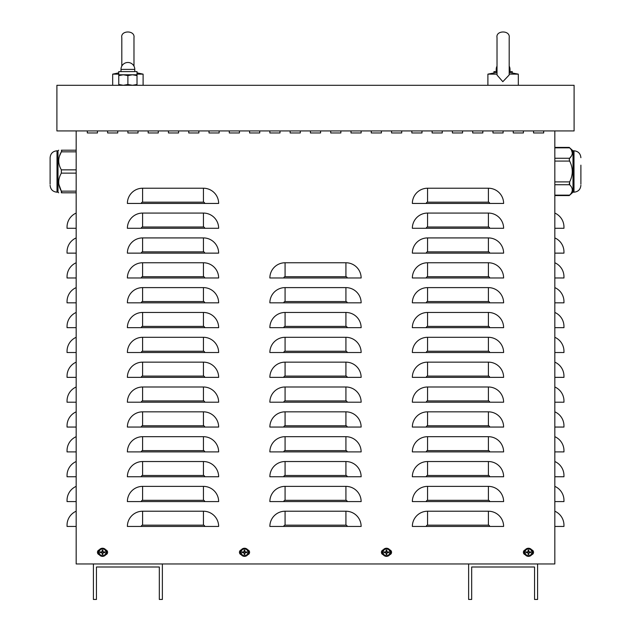 <?xml version="1.0" encoding="UTF-8"?>
<svg xmlns="http://www.w3.org/2000/svg" width="631" height="631" viewBox="0 0 631 631"><rect width="100%" height="100%" fill="white"/><g stroke="black" fill="none" stroke-linecap="round" stroke-linejoin="round"><path stroke-width="0.95" d="M76.17 213.073A15.215 15.215 0 0 0 67.044 227.018L67.044 228.288L76.17 228.288M76.17 237.919A15.215 15.215 0 0 0 67.044 251.864L67.044 253.134L76.17 253.134M76.17 262.764A15.215 15.215 0 0 0 67.044 276.709L67.044 277.979L76.17 277.979M76.17 287.61A15.215 15.215 0 0 0 67.044 301.555L67.044 302.825L76.17 302.825M76.17 312.455A15.215 15.215 0 0 0 67.044 326.401L67.044 327.67L76.17 327.67M76.17 337.301A15.215 15.215 0 0 0 67.044 351.246L67.044 352.516L76.17 352.516M76.17 362.147A15.215 15.215 0 0 0 67.044 376.092L67.044 377.362L76.17 377.362M76.17 386.992A15.215 15.215 0 0 0 67.044 400.937L67.044 402.207L76.17 402.207M76.17 411.838A15.215 15.215 0 0 0 67.044 425.783L67.044 427.053L76.17 427.053M76.17 436.684A15.215 15.215 0 0 0 67.044 450.629L67.044 451.899L76.17 451.899M76.17 461.529A15.215 15.215 0 0 0 67.044 475.474L67.044 476.744L76.17 476.744M76.17 486.375A15.215 15.215 0 0 0 67.044 500.32L67.044 501.59L76.17 501.59M76.17 511.22A15.215 15.215 0 0 0 67.044 525.166L67.044 526.435L76.17 526.435M554.83 213.073A15.215 15.215 0 0 1 563.956 227.018L563.956 228.288L554.83 228.288M554.83 237.919A15.215 15.215 0 0 1 563.956 251.864L563.956 253.134L554.83 253.134M554.83 262.764A15.215 15.215 0 0 1 563.956 276.709L563.956 277.979L554.83 277.979M554.83 287.61A15.215 15.215 0 0 1 563.956 301.555L563.956 302.825L554.83 302.825M554.83 312.455A15.215 15.215 0 0 1 563.956 326.401L563.956 327.67L554.83 327.67M554.83 337.301A15.215 15.215 0 0 1 563.956 351.246L563.956 352.516L554.83 352.516M554.83 362.147A15.215 15.215 0 0 1 563.956 376.092L563.956 377.362L554.83 377.362M554.83 386.992A15.215 15.215 0 0 1 563.956 400.937L563.956 402.207L554.83 402.207M554.83 411.838A15.215 15.215 0 0 1 563.956 425.783L563.956 427.053L554.83 427.053M554.83 436.684A15.215 15.215 0 0 1 563.956 450.629L563.956 451.899L554.83 451.899M554.83 461.529A15.215 15.215 0 0 1 563.956 475.474L563.956 476.744L554.83 476.744M554.83 486.375A15.215 15.215 0 0 1 563.956 500.32L563.956 501.59L554.83 501.59M554.83 511.22A15.215 15.215 0 0 1 563.956 525.166L563.956 526.435L554.83 526.435M554.83 130.933L554.83 563.956L537.588 563.956L537.588 599.45L534.552 599.45L534.552 567.001L471.672 567.001L471.672 599.45L468.628 599.45L468.628 563.956L162.372 563.956L162.372 599.45L159.327 599.45L159.327 567.001L96.448 567.001L96.448 599.45L93.412 599.45L93.412 563.956L76.17 563.956L76.17 130.933M127.383 203.442A15.215 15.215 0 0 1 142.59 188.227L203.442 188.227A15.215 15.215 0 0 1 218.649 203.442L127.383 203.442M127.383 228.288A15.215 15.215 0 0 1 142.59 213.073L203.442 213.073A15.215 15.215 0 0 1 218.649 228.288L127.383 228.288M127.383 253.134A15.215 15.215 0 0 1 142.59 237.919L203.442 237.919A15.215 15.215 0 0 1 218.649 253.134L127.383 253.134M127.383 277.979A15.215 15.215 0 0 1 142.59 262.764L203.442 262.764A15.215 15.215 0 0 1 218.649 277.979L127.383 277.979M127.383 302.825A15.215 15.215 0 0 1 142.59 287.61L203.442 287.61A15.215 15.215 0 0 1 218.649 302.825L127.383 302.825M127.383 327.67A15.215 15.215 0 0 1 142.59 312.455L203.442 312.455A15.215 15.215 0 0 1 218.649 327.67L127.383 327.67M127.383 352.516A15.215 15.215 0 0 1 142.59 337.301L203.442 337.301A15.215 15.215 0 0 1 218.649 352.516L127.383 352.516M127.383 377.362A15.215 15.215 0 0 1 142.59 362.147L203.442 362.147A15.215 15.215 0 0 1 218.649 377.362L127.383 377.362M127.383 402.207A15.215 15.215 0 0 1 142.59 386.992L203.442 386.992A15.215 15.215 0 0 1 218.649 402.207L127.383 402.207M127.383 427.053A15.215 15.215 0 0 1 142.59 411.838L203.442 411.838A15.215 15.215 0 0 1 218.649 427.053L127.383 427.053M127.383 451.899A15.215 15.215 0 0 1 142.59 436.684L203.442 436.684A15.215 15.215 0 0 1 218.649 451.899L127.383 451.899M127.383 476.744A15.215 15.215 0 0 1 142.59 461.529L203.442 461.529A15.215 15.215 0 0 1 218.649 476.744L127.383 476.744M127.383 501.59A15.215 15.215 0 0 1 142.59 486.375L203.442 486.375A15.215 15.215 0 0 1 218.649 501.59L127.383 501.59M127.383 526.435A15.215 15.215 0 0 1 142.59 511.22L203.442 511.22A15.215 15.215 0 0 1 218.649 526.435L127.383 526.435M269.863 277.979A15.215 15.215 0 0 1 285.078 262.764L345.922 262.764A15.215 15.215 0 0 1 361.137 277.979L269.863 277.979M269.863 302.825A15.215 15.215 0 0 1 285.078 287.61L345.922 287.61A15.215 15.215 0 0 1 361.137 302.825L269.863 302.825M269.863 327.67A15.215 15.215 0 0 1 285.078 312.455L345.922 312.455A15.215 15.215 0 0 1 361.137 327.67L269.863 327.67M269.863 352.516A15.215 15.215 0 0 1 285.078 337.301L345.922 337.301A15.215 15.215 0 0 1 361.137 352.516L269.863 352.516M269.863 377.362A15.215 15.215 0 0 1 285.078 362.147L345.922 362.147A15.215 15.215 0 0 1 361.137 377.362L269.863 377.362M269.863 402.207A15.215 15.215 0 0 1 285.078 386.992L345.922 386.992A15.215 15.215 0 0 1 361.137 402.207L269.863 402.207M269.863 427.053A15.215 15.215 0 0 1 285.078 411.838L345.922 411.838A15.215 15.215 0 0 1 361.137 427.053L269.863 427.053M269.863 451.899A15.215 15.215 0 0 1 285.078 436.684L345.922 436.684A15.215 15.215 0 0 1 361.137 451.899L269.863 451.899M269.863 476.744A15.215 15.215 0 0 1 285.078 461.529L345.922 461.529A15.215 15.215 0 0 1 361.137 476.744L269.863 476.744M269.863 501.59A15.215 15.215 0 0 1 285.078 486.375L345.922 486.375A15.215 15.215 0 0 1 361.137 501.59L269.863 501.59M269.863 526.435A15.215 15.215 0 0 1 285.078 511.22L345.922 511.22A15.215 15.215 0 0 1 361.137 526.435L269.863 526.435M412.351 203.442A15.215 15.215 0 0 1 427.558 188.227L488.41 188.227A15.215 15.215 0 0 1 503.617 203.442L412.351 203.442M412.351 228.288A15.215 15.215 0 0 1 427.558 213.073L488.41 213.073A15.215 15.215 0 0 1 503.617 228.288L412.351 228.288M412.351 253.134A15.215 15.215 0 0 1 427.558 237.919L488.41 237.919A15.215 15.215 0 0 1 503.617 253.134L412.351 253.134M412.351 277.979A15.215 15.215 0 0 1 427.558 262.764L488.41 262.764A15.215 15.215 0 0 1 503.617 277.979L412.351 277.979M412.351 302.825A15.215 15.215 0 0 1 427.558 287.61L488.41 287.61A15.215 15.215 0 0 1 503.617 302.825L412.351 302.825M412.351 327.67A15.215 15.215 0 0 1 427.558 312.455L488.41 312.455A15.215 15.215 0 0 1 503.617 327.67L412.351 327.67M412.351 352.516A15.215 15.215 0 0 1 427.558 337.301L488.41 337.301A15.215 15.215 0 0 1 503.617 352.516L412.351 352.516M412.351 377.362A15.215 15.215 0 0 1 427.558 362.147L488.41 362.147A15.215 15.215 0 0 1 503.617 377.362L412.351 377.362M412.351 402.207A15.215 15.215 0 0 1 427.558 386.992L488.41 386.992A15.215 15.215 0 0 1 503.617 402.207L412.351 402.207M412.351 427.053A15.215 15.215 0 0 1 427.558 411.838L488.41 411.838A15.215 15.215 0 0 1 503.617 427.053L412.351 427.053M412.351 451.899A15.215 15.215 0 0 1 427.558 436.684L488.41 436.684A15.215 15.215 0 0 1 503.617 451.899L412.351 451.899M412.351 476.744A15.215 15.215 0 0 1 427.558 461.529L488.41 461.529A15.215 15.215 0 0 1 503.617 476.744L412.351 476.744M412.351 501.59A15.215 15.215 0 0 1 427.558 486.375L488.41 486.375A15.215 15.215 0 0 1 503.617 501.59L412.351 501.59M412.351 526.435A15.215 15.215 0 0 1 427.558 511.22L488.41 511.22A15.215 15.215 0 0 1 503.617 526.435L412.351 526.435M513.255 132.96L513.255 130.933L513.255 132.96L523.391 132.96L513.255 132.96M523.391 130.933L523.391 132.96L523.391 130.933M472.69 132.96L472.69 130.933L472.69 132.96L482.825 132.96L472.69 132.96M482.825 130.933L482.825 132.96L482.825 130.933M432.125 132.96L432.125 130.933L432.125 132.96L442.268 132.96L432.125 132.96M442.268 130.933L442.268 132.96L442.268 130.933M391.559 132.96L391.559 130.933L391.559 132.96L401.702 132.96L391.559 132.96M401.702 130.933L401.702 132.96L401.702 130.933M350.994 132.96L350.994 130.933L350.994 132.96L361.137 132.96L350.994 132.96M361.137 130.933L361.137 132.96L361.137 130.933M310.428 132.96L310.428 130.933L310.428 132.96L320.572 132.96L310.428 132.96M320.572 130.933L320.572 132.96L320.572 130.933M269.863 132.96L269.863 130.933L269.863 132.96L280.006 132.96L269.863 132.96M280.006 130.933L280.006 132.96L280.006 130.933M229.298 132.96L229.298 130.933L229.298 132.96L239.441 132.96L229.298 132.96M239.441 130.933L239.441 132.96L239.441 130.933M188.732 132.96L188.732 130.933L188.732 132.96L198.875 132.96L188.732 132.96M198.875 130.933L198.875 132.96L198.875 130.933M148.175 132.96L148.175 130.933L148.175 132.96L158.31 132.96L148.175 132.96M158.31 130.933L158.31 132.96L158.31 130.933M107.609 132.96L107.609 130.933L107.609 132.96L117.745 132.96L107.609 132.96M117.745 130.933L117.745 132.96L117.745 130.933M105.779 549.861A2.532 2.532 0 0 1 105.779 554.728M99.288 554.728A2.532 2.532 0 0 1 99.288 549.861M389.729 549.861A2.532 2.532 0 0 1 389.729 554.728M383.246 554.728A2.532 2.532 0 0 1 383.246 549.861M531.712 549.861A2.532 2.532 0 0 1 531.712 554.728M525.221 554.728A2.532 2.532 0 0 1 525.221 549.861M247.754 549.861A2.532 2.532 0 0 1 247.754 554.728M241.271 554.728A2.532 2.532 0 0 1 241.271 549.861M87.323 132.96L87.323 130.933L87.323 132.96L97.466 132.96L87.323 132.96M97.466 130.933L97.466 132.96L97.466 130.933M127.888 132.96L127.888 130.933L127.888 132.96L138.031 132.96L127.888 132.96M138.031 130.933L138.031 132.96L138.031 130.933M168.453 132.96L168.453 130.933L168.453 132.96L178.597 132.96L168.453 132.96M178.597 130.933L178.597 132.96L178.597 130.933M209.019 132.96L209.019 130.933L209.019 132.96L219.162 132.96L209.019 132.96M219.162 130.933L219.162 132.96L219.162 130.933M249.584 132.96L249.584 130.933L249.584 132.96L259.727 132.96L249.584 132.96M259.727 130.933L259.727 132.96L259.727 130.933M290.15 132.96L290.15 130.933L290.15 132.96L300.285 132.96L290.15 132.96M300.285 130.933L300.285 132.96L300.285 130.933M330.715 132.96L330.715 130.933L330.715 132.96L340.85 132.96L330.715 132.96M340.85 130.933L340.85 132.96L340.85 130.933M371.273 132.96L371.273 130.933L371.273 132.96L381.416 132.96L371.273 132.96M381.416 130.933L381.416 132.96L381.416 130.933M411.838 132.96L411.838 130.933L411.838 132.96L421.981 132.96L411.838 132.96M421.981 130.933L421.981 132.96L421.981 130.933M452.403 132.96L452.403 130.933L452.403 132.96L462.547 132.96L452.403 132.96M462.547 130.933L462.547 132.96L462.547 130.933M492.969 132.96L492.969 130.933L492.969 132.96L503.112 132.96L492.969 132.96M503.112 130.933L503.112 132.96L503.112 130.933M533.534 132.96L533.534 130.933L533.534 132.96L543.677 132.96L533.534 132.96M543.677 130.933L543.677 132.96L543.677 130.933M537.588 563.956L468.628 563.956M162.372 563.956L93.412 563.956M56.9 85.295L56.9 130.933L574.1 130.933L574.1 85.295L56.9 85.295M386.235 553.655A1.388 1.388 0 0 0 386.748 553.655L386.874 554.468A6.586 0.576 -91.1 0 0 386.874 552.969L387.166 552.685A6.586 0.576 1.1 0 0 388.657 552.677L387.852 552.551A1.388 1.388 0 0 0 387.852 552.038L386.7 551.612L386.874 550.122A2.208 2.208 0 0 0 386.101 550.122A6.586 0.576 88.9 0 0 386.101 551.62L385.809 551.904A6.586 0.576 -178.9 0 0 384.318 551.904L385.131 552.038A1.388 1.388 0 0 0 385.131 552.551L386.275 552.969L386.101 554.468A2.208 2.208 0 0 0 386.874 554.468M387.852 552.038L388.657 551.904A6.586 0.576 178.9 0 0 387.166 551.904L386.874 551.62A6.586 0.576 -88.9 0 0 386.874 550.122M388.657 552.677A2.208 2.208 0 0 0 388.657 551.904M386.748 550.934A1.388 1.388 0 0 0 386.235 550.934L386.101 550.122M385.131 552.551L384.318 552.677A6.586 0.576 -1.1 0 0 385.809 552.685L386.101 552.969A6.586 0.576 91.1 0 0 386.101 554.468M384.318 551.904A2.208 2.208 0 0 0 384.318 552.677M383.112 552.291A3.376 3.376 0 0 1 388.175 549.372A3.376 3.376 0 0 1 388.175 555.217A3.376 3.376 0 0 1 383.112 552.291M386.487 548.236A4.054 4.054 0 0 1 389.997 554.326A4.054 4.054 0 0 1 382.978 554.326A4.054 4.054 0 0 1 386.487 548.236M386.748 553.655L386.7 552.969L387.852 552.551M386.235 550.934L385.809 552.086L385.131 552.038M102.277 553.655A1.388 1.388 0 0 0 102.79 553.655L102.924 554.468A6.586 0.576 -91.1 0 0 102.924 552.969L103.208 552.685A6.586 0.576 1.1 0 0 104.707 552.677L103.894 552.551A1.388 1.388 0 0 0 103.894 552.038L102.75 551.612L102.924 550.122A2.208 2.208 0 0 0 102.151 550.122A6.586 0.576 88.9 0 0 102.151 551.62L101.859 551.904A6.586 0.576 -178.9 0 0 100.361 551.904L101.173 552.038A1.388 1.388 0 0 0 101.173 552.551L102.325 552.969L102.151 554.468A2.208 2.208 0 0 0 102.924 554.468M103.894 552.038L104.707 551.904A6.586 0.576 178.9 0 0 103.208 551.904L102.924 551.62A6.586 0.576 -88.9 0 0 102.924 550.122M104.707 552.677A2.208 2.208 0 0 0 104.707 551.904M102.79 550.934A1.388 1.388 0 0 0 102.277 550.934L102.151 550.122M101.173 552.551L100.361 552.677A6.586 0.576 -1.1 0 0 101.859 552.685L102.151 552.969A6.586 0.576 91.1 0 0 102.151 554.468M100.361 551.904A2.208 2.208 0 0 0 100.361 552.677M99.162 552.291A3.376 3.376 0 0 1 104.225 549.372A3.376 3.376 0 0 1 104.225 555.217A3.376 3.376 0 0 1 99.162 552.291M102.537 548.236A4.054 4.054 0 0 1 106.047 554.326A4.054 4.054 0 0 1 99.02 554.326A4.054 4.054 0 0 1 102.537 548.236M102.79 553.655L102.75 552.969L103.894 552.551M102.277 550.934L101.859 552.086L101.173 552.038M244.252 553.655A1.388 1.388 0 0 0 244.765 553.655L244.899 554.468A6.586 0.576 -91.1 0 0 244.899 552.969L245.191 552.685A6.586 0.576 1.1 0 0 246.682 552.677L245.869 552.551A1.388 1.388 0 0 0 245.869 552.038L244.725 551.612L244.899 550.122A2.208 2.208 0 0 0 244.126 550.122A6.586 0.576 88.9 0 0 244.126 551.62L243.834 551.904A6.586 0.576 -178.9 0 0 242.343 551.904L243.148 552.038A1.388 1.388 0 0 0 243.148 552.551L244.3 552.969L244.126 554.468A2.208 2.208 0 0 0 244.899 554.468M245.869 552.038L246.682 551.904A6.586 0.576 178.9 0 0 245.191 551.904L244.899 551.62A6.586 0.576 -88.9 0 0 244.899 550.122M246.682 552.677A2.208 2.208 0 0 0 246.682 551.904M244.765 550.934A1.388 1.388 0 0 0 244.252 550.934L244.126 550.122M243.148 552.551L242.343 552.677A6.586 0.576 -1.1 0 0 243.834 552.685L244.126 552.969A6.586 0.576 91.1 0 0 244.126 554.468M242.343 551.904A2.208 2.208 0 0 0 242.343 552.677M241.137 552.291A3.376 3.376 0 0 1 246.2 549.372A3.376 3.376 0 0 1 246.2 555.217A3.376 3.376 0 0 1 241.137 552.291M244.512 548.236A4.054 4.054 0 0 1 248.022 554.326A4.054 4.054 0 0 1 241.003 554.326A4.054 4.054 0 0 1 244.512 548.236M244.765 553.655L244.725 552.969L245.869 552.551M244.252 550.934L243.834 552.086L243.148 552.038M528.21 553.655A1.388 1.388 0 0 0 528.723 553.655L528.849 554.468A6.586 0.576 -91.1 0 0 528.849 552.969L529.141 552.685A6.586 0.576 1.1 0 0 530.639 552.677L529.827 552.551A1.388 1.388 0 0 0 529.827 552.038L528.675 551.612L528.849 550.122A2.208 2.208 0 0 0 528.076 550.122A6.586 0.576 88.9 0 0 528.076 551.62L527.792 551.904A6.586 0.576 -178.9 0 0 526.293 551.904L527.106 552.038A1.388 1.388 0 0 0 527.106 552.551L528.25 552.969L528.076 554.468A2.208 2.208 0 0 0 528.849 554.468M529.827 552.038L530.639 551.904A6.586 0.576 178.9 0 0 529.141 551.904L528.849 551.62A6.586 0.576 -88.9 0 0 528.849 550.122M530.639 552.677A2.208 2.208 0 0 0 530.639 551.904M528.723 550.934A1.388 1.388 0 0 0 528.21 550.934L528.076 550.122M527.106 552.551L526.293 552.677A6.586 0.576 -1.1 0 0 527.792 552.685L528.076 552.969A6.586 0.576 91.1 0 0 528.076 554.468M526.293 551.904A2.208 2.208 0 0 0 526.293 552.677M525.087 552.291A3.376 3.376 0 0 1 530.15 549.372A3.376 3.376 0 0 1 530.15 555.217A3.376 3.376 0 0 1 525.087 552.291M528.462 548.236A4.054 4.054 0 0 1 531.98 554.326A4.054 4.054 0 0 1 524.953 554.326A4.054 4.054 0 0 1 528.462 548.236M528.723 553.655L528.675 552.969L529.827 552.551M528.21 550.934L527.784 552.086L527.106 552.038M76.17 169.857L61.349 169.857C57.863 163.847 57.863 157.845 61.349 151.834L59.417 156.204M61.349 169.857L61.349 173.131C57.863 179.141 57.863 185.143 61.349 191.154L61.349 192.794C57.863 192.794 57.863 192.794 61.349 192.794C57.863 192.794 57.863 192.794 61.349 192.794L61.767 192.352L58.825 184.173M76.17 192.794L61.349 192.794L61.767 192.352L61.349 192.794M76.17 151.834L61.349 151.834L61.767 150.635L61.349 150.194C57.863 150.194 57.863 150.194 61.349 150.194C57.863 150.194 57.863 150.194 61.349 150.194L61.767 150.635M76.17 150.194L61.349 150.194M58.005 192.179L57.003 192.179L57.003 150.809L58.005 150.809L58.005 192.179L58.683 192.794M50.109 184.173L50.109 157.703C50.512 153.514 52.815 151.211 57.003 150.809M554.83 147.843L569.651 147.843C573.137 151.314 573.137 154.784 569.651 158.255L571.583 155.731M572.317 153.049L571.583 150.375M554.83 158.255L569.651 158.255L569.233 159.454L569.651 161.086C573.137 168.027 573.137 174.961 569.651 181.902L569.651 184.733C573.137 188.204 573.137 191.674 569.651 195.145L554.83 195.145M569.233 183.534L569.651 184.733L554.83 184.733M580.891 165.156L580.891 184.173M572.995 150.809L573.997 150.809L573.997 192.179L572.995 192.179L572.995 150.809L569.233 147.409L554.83 147.409M493.986 72.849L493.986 71.603L497.023 71.603M509.193 71.603L512.238 71.603L512.238 72.849M118.762 85.295L118.762 84.483L123.329 85.295L127.888 84.483L132.455 85.295L137.014 84.483L137.014 85.295M137.014 74.781L123.329 74.781L118.762 75.594L118.762 71.603L137.014 71.603L137.014 75.594L132.455 74.781L127.888 75.594L123.329 74.781L118.762 74.781M137.014 84.483L137.014 75.594M127.888 84.483L127.888 75.594M118.762 84.483L118.762 75.594M497.023 72.407L487.897 74.142L497.023 74.142M509.193 74.971L502.82 81.691L497.023 75.026L497.023 37.631C495.524 30.201 510.44 30.012 509.193 37.631L509.193 74.971M518.319 85.295L518.319 74.142L509.146 74.103M497.062 74.142L497.023 75.026M509.193 72.407L518.319 74.142M118.762 72.849L112.681 74.142L118.762 74.142M137.014 74.142L143.103 74.142L143.103 85.295M203.442 188.227L203.442 202.172L142.59 202.172L142.59 188.227M142.59 202.172A1.27 1.27 0 0 0 141.32 203.442M203.442 202.172A1.27 1.27 0 0 1 204.712 203.442M203.442 213.073L203.442 227.018L142.59 227.018L142.59 213.073M142.59 227.018A1.27 1.27 0 0 0 141.32 228.288M203.442 227.018A1.27 1.27 0 0 1 204.712 228.288M203.442 237.919L203.442 251.864L142.59 251.864L142.59 237.919M142.59 251.864A1.27 1.27 0 0 0 141.32 253.134M203.442 251.864A1.27 1.27 0 0 1 204.712 253.134M203.442 262.764L203.442 276.709L142.59 276.709L142.59 262.764M142.59 276.709A1.27 1.27 0 0 0 141.32 277.979M203.442 276.709A1.27 1.27 0 0 1 204.712 277.979M203.442 287.61L203.442 301.555L142.59 301.555L142.59 287.61M142.59 301.555A1.27 1.27 0 0 0 141.32 302.825M203.442 301.555A1.27 1.27 0 0 1 204.712 302.825M203.442 312.455L203.442 326.401L142.59 326.401L142.59 312.455M142.59 326.401A1.27 1.27 0 0 0 141.32 327.67M203.442 326.401A1.27 1.27 0 0 1 204.712 327.67M203.442 337.301L203.442 351.246L142.59 351.246L142.59 337.301M142.59 351.246A1.27 1.27 0 0 0 141.32 352.516M203.442 351.246A1.27 1.27 0 0 1 204.712 352.516M203.442 362.147L203.442 376.092L142.59 376.092L142.59 362.147M142.59 376.092A1.27 1.27 0 0 0 141.32 377.362M203.442 376.092A1.27 1.27 0 0 1 204.712 377.362M203.442 386.992L203.442 400.937L142.59 400.937L142.59 386.992M142.59 400.937A1.27 1.27 0 0 0 141.32 402.207M203.442 400.937A1.27 1.27 0 0 1 204.712 402.207M203.442 411.838L203.442 425.783L142.59 425.783L142.59 411.838M142.59 425.783A1.27 1.27 0 0 0 141.32 427.053M203.442 425.783A1.27 1.27 0 0 1 204.712 427.053M203.442 436.684L203.442 450.629L142.59 450.629L142.59 436.684M142.59 450.629A1.27 1.27 0 0 0 141.32 451.899M203.442 450.629A1.27 1.27 0 0 1 204.712 451.899M203.442 461.529L203.442 475.474L142.59 475.474L142.59 461.529M142.59 475.474A1.27 1.27 0 0 0 141.32 476.744M203.442 475.474A1.27 1.27 0 0 1 204.712 476.744M203.442 486.375L203.442 500.32L142.59 500.32L142.59 486.375M142.59 500.32A1.27 1.27 0 0 0 141.32 501.59M203.442 500.32A1.27 1.27 0 0 1 204.712 501.59M203.442 511.22L203.442 525.166L142.59 525.166L142.59 511.22M142.59 525.166A1.27 1.27 0 0 0 141.32 526.435M203.442 525.166A1.27 1.27 0 0 1 204.712 526.435M345.922 262.764L345.922 276.709L285.078 276.709L285.078 262.764M285.078 276.709A1.27 1.27 0 0 0 283.808 277.979M345.922 276.709A1.27 1.27 0 0 1 347.192 277.979M345.922 287.61L345.922 301.555L285.078 301.555L285.078 287.61M285.078 301.555A1.27 1.27 0 0 0 283.808 302.825M345.922 301.555A1.27 1.27 0 0 1 347.192 302.825M345.922 312.455L345.922 326.401L285.078 326.401L285.078 312.455M285.078 326.401A1.27 1.27 0 0 0 283.808 327.67M345.922 326.401A1.27 1.27 0 0 1 347.192 327.67M345.922 337.301L345.922 351.246L285.078 351.246L285.078 337.301M285.078 351.246A1.27 1.27 0 0 0 283.808 352.516M345.922 351.246A1.27 1.27 0 0 1 347.192 352.516M345.922 362.147L345.922 376.092L285.078 376.092L285.078 362.147M285.078 376.092A1.27 1.27 0 0 0 283.808 377.362M345.922 376.092A1.27 1.27 0 0 1 347.192 377.362M345.922 386.992L345.922 400.937L285.078 400.937L285.078 386.992M285.078 400.937A1.27 1.27 0 0 0 283.808 402.207M345.922 400.937A1.27 1.27 0 0 1 347.192 402.207M345.922 411.838L345.922 425.783L285.078 425.783L285.078 411.838M285.078 425.783A1.27 1.27 0 0 0 283.808 427.053M345.922 425.783A1.27 1.27 0 0 1 347.192 427.053M345.922 436.684L345.922 450.629L285.078 450.629L285.078 436.684M285.078 450.629A1.27 1.27 0 0 0 283.808 451.899M345.922 450.629A1.27 1.27 0 0 1 347.192 451.899M345.922 461.529L345.922 475.474L285.078 475.474L285.078 461.529M285.078 475.474A1.27 1.27 0 0 0 283.808 476.744M345.922 475.474A1.27 1.27 0 0 1 347.192 476.744M345.922 486.375L345.922 500.32L285.078 500.32L285.078 486.375M285.078 500.32A1.27 1.27 0 0 0 283.808 501.59M345.922 500.32A1.27 1.27 0 0 1 347.192 501.59M345.922 511.22L345.922 525.166L285.078 525.166L285.078 511.22M285.078 525.166A1.27 1.27 0 0 0 283.808 526.435M345.922 525.166A1.27 1.27 0 0 1 347.192 526.435M488.41 188.227L488.41 202.172L427.558 202.172L427.558 188.227M427.558 202.172A1.27 1.27 0 0 0 426.288 203.442M488.41 202.172A1.27 1.27 0 0 1 489.68 203.442M488.41 213.073L488.41 227.018L427.558 227.018L427.558 213.073M427.558 227.018A1.27 1.27 0 0 0 426.288 228.288M488.41 227.018A1.27 1.27 0 0 1 489.68 228.288M488.41 237.919L488.41 251.864L427.558 251.864L427.558 237.919M427.558 251.864A1.27 1.27 0 0 0 426.288 253.134M488.41 251.864A1.27 1.27 0 0 1 489.68 253.134M488.41 262.764L488.41 276.709L427.558 276.709L427.558 262.764M427.558 276.709A1.27 1.27 0 0 0 426.288 277.979M488.41 276.709A1.27 1.27 0 0 1 489.68 277.979M488.41 287.61L488.41 301.555L427.558 301.555L427.558 287.61M427.558 301.555A1.27 1.27 0 0 0 426.288 302.825M488.41 301.555A1.27 1.27 0 0 1 489.68 302.825M488.41 312.455L488.41 326.401L427.558 326.401L427.558 312.455M427.558 326.401A1.27 1.27 0 0 0 426.288 327.67M488.41 326.401A1.27 1.27 0 0 1 489.68 327.67M488.41 337.301L488.41 351.246L427.558 351.246L427.558 337.301M427.558 351.246A1.27 1.27 0 0 0 426.288 352.516M488.41 351.246A1.27 1.27 0 0 1 489.68 352.516M488.41 362.147L488.41 376.092L427.558 376.092L427.558 362.147M427.558 376.092A1.27 1.27 0 0 0 426.288 377.362M488.41 376.092A1.27 1.27 0 0 1 489.68 377.362M488.41 386.992L488.41 400.937L427.558 400.937L427.558 386.992M427.558 400.937A1.27 1.27 0 0 0 426.288 402.207M488.41 400.937A1.27 1.27 0 0 1 489.68 402.207M488.41 411.838L488.41 425.783L427.558 425.783L427.558 411.838M427.558 425.783A1.27 1.27 0 0 0 426.288 427.053M488.41 425.783A1.27 1.27 0 0 1 489.68 427.053M488.41 436.684L488.41 450.629L427.558 450.629L427.558 436.684M427.558 450.629A1.27 1.27 0 0 0 426.288 451.899M488.41 450.629A1.27 1.27 0 0 1 489.68 451.899M488.41 461.529L488.41 475.474L427.558 475.474L427.558 461.529M427.558 475.474A1.27 1.27 0 0 0 426.288 476.744M488.41 475.474A1.27 1.27 0 0 1 489.68 476.744M488.41 486.375L488.41 500.32L427.558 500.32L427.558 486.375M427.558 500.32A1.27 1.27 0 0 0 426.288 501.59M488.41 500.32A1.27 1.27 0 0 1 489.68 501.59M488.41 511.22L488.41 525.166L427.558 525.166L427.558 511.22M427.558 525.166A1.27 1.27 0 0 0 426.288 526.435M488.41 525.166A1.27 1.27 0 0 1 489.68 526.435M386.866 554.255A2.003 2.003 0 0 1 386.109 554.255M388.451 551.92A2.003 2.003 0 0 1 388.451 552.669M386.109 550.327A2.003 2.003 0 0 1 386.866 550.327M384.524 552.669A2.003 2.003 0 0 1 384.524 551.92M382.473 552.291A4.015 4.015 0 0 0 386.487 556.313A4.015 4.015 0 0 0 390.502 552.291A4.015 4.015 0 0 0 386.487 548.276A4.015 4.015 0 0 0 382.473 552.291M102.908 554.255A2.003 2.003 0 0 1 102.159 554.255M104.501 551.92A2.003 2.003 0 0 1 104.501 552.669M102.159 550.327A2.003 2.003 0 0 1 102.908 550.327M100.574 552.669A2.003 2.003 0 0 1 100.574 551.92M98.523 552.291A4.015 4.015 0 0 0 102.537 556.313A4.015 4.015 0 0 0 106.552 552.291A4.015 4.015 0 0 0 102.537 548.276A4.015 4.015 0 0 0 98.523 552.291M244.891 554.255A2.003 2.003 0 0 1 244.134 554.255M246.476 551.92A2.003 2.003 0 0 1 246.476 552.669M244.134 550.327A2.003 2.003 0 0 1 244.891 550.327M242.549 552.669A2.003 2.003 0 0 1 242.549 551.92M240.498 552.291A4.015 4.015 0 0 0 244.512 556.313A4.015 4.015 0 0 0 248.527 552.291A4.015 4.015 0 0 0 244.512 548.276A4.015 4.015 0 0 0 240.498 552.291M528.841 554.255A2.003 2.003 0 0 1 528.092 554.255M530.426 551.92A2.003 2.003 0 0 1 530.426 552.669M528.092 550.327A2.003 2.003 0 0 1 528.841 550.327M526.499 552.669A2.003 2.003 0 0 1 526.499 551.92M524.448 552.291A4.015 4.015 0 0 0 528.462 556.313A4.015 4.015 0 0 0 532.477 552.291A4.015 4.015 0 0 0 528.462 548.276A4.015 4.015 0 0 0 524.448 552.291M76.17 173.131L61.349 173.131M76.17 191.154L61.349 191.154M554.83 181.902L569.651 181.902M554.83 161.086L569.651 161.086M496.218 71.603L496.218 69.371L497.023 69.371M509.193 69.371L510.006 69.371A6.894 6.894 0 0 0 509.193 66.129M120.994 69.371L134.782 69.371A6.894 6.894 0 0 0 127.888 62.477A6.894 6.894 0 0 0 120.994 69.371L120.994 71.603M58.005 150.809L58.683 150.194M57.003 192.179C52.815 191.777 50.512 189.474 50.109 185.285M554.83 195.578L569.233 195.578L572.995 192.179M573.997 150.809C578.185 151.211 580.488 153.514 580.891 157.703M573.997 192.179C578.185 191.777 580.488 189.474 580.891 185.285M510.006 71.603L510.006 69.371M497.023 66.129A6.894 6.894 0 0 0 496.218 69.371M134.782 71.603L134.782 69.371M487.897 85.295L487.897 74.142M133.977 66.129L133.977 37.631C135.215 30.012 120.308 30.201 121.807 37.631L121.807 66.129L121.807 37.631M112.681 85.295L112.681 74.142M137.014 72.849L143.103 74.142"/></g></svg>
